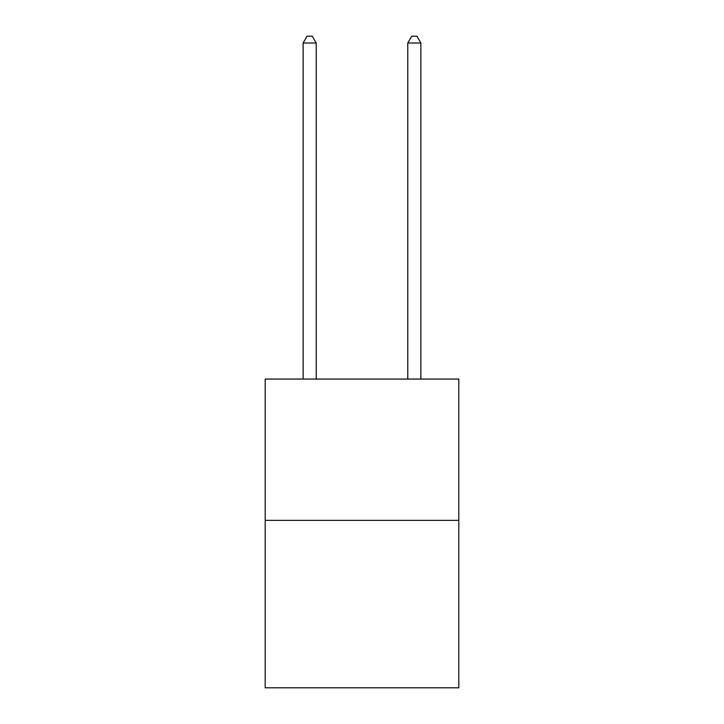 <?xml version="1.0" encoding="UTF-8"?>
<svg xmlns="http://www.w3.org/2000/svg" width="724" height="724" viewBox="0 0 724 724"><rect width="100%" height="100%" fill="white"/><g stroke="black" fill="none" stroke-linecap="round" stroke-linejoin="round"><path stroke-width="1.09" d="M458.808 520.348L458.808 379.059L265.192 379.059L265.192 687.8L458.808 687.8L458.808 520.348L265.192 520.348M316.216 379.059L316.216 43.006L303.13 43.006L303.13 379.059M303.13 43.006L307.057 36.2L312.288 36.2L316.216 43.006M420.87 379.059L420.87 43.006L407.784 43.006L407.784 379.059M407.784 43.006L411.712 36.2L416.943 36.2L420.87 43.006"/></g></svg>
